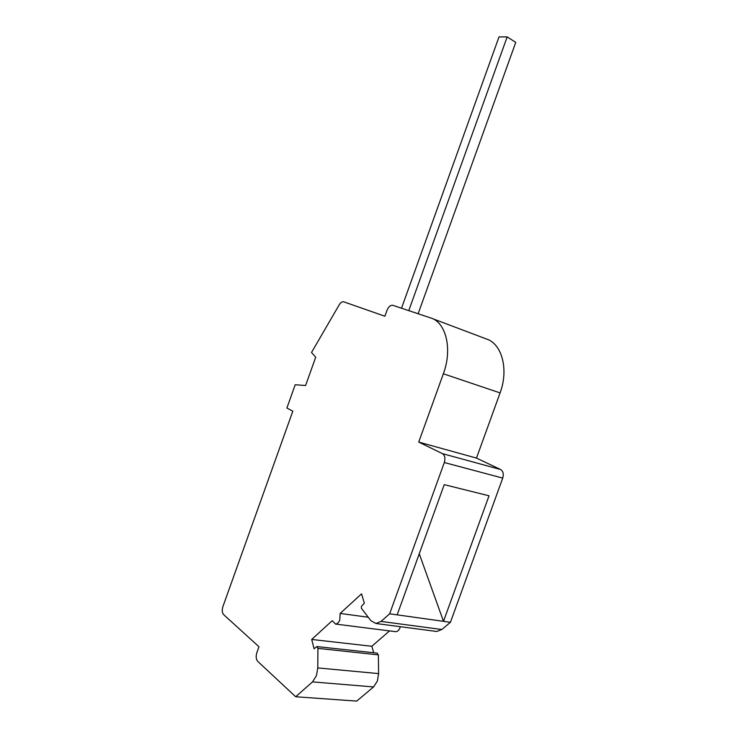<?xml version="1.0" encoding="UTF-8"?>
<svg xmlns="http://www.w3.org/2000/svg" width="738" height="738" viewBox="0 0 738 738"><rect width="100%" height="100%" fill="white"/><g stroke="black" fill="none" stroke-linecap="round" stroke-linejoin="round"><path stroke-width="1.11" d="M443.353 373.788L418.723 442.08L442.394 453.621C444.885 455.318 445.531 458.289 444.313 462.532L389.646 613.804L381.02 621.414L375.974 623.509L370.873 620.695L361.362 608.223L361.454 606.258L364.341 603.232L361.555 593.859L340.144 613.444L339.812 619.892C338.751 622.558 337.312 623.951 335.504 624.053L332.229 620.676L311.704 639.459L314.084 648.767L316.851 646.571L317.921 648.379L317.783 667.927L316.418 675.704L312.515 681.884L295.68 696.746L257.728 661.386C256.031 659.329 255.745 656.414 256.852 652.669L258.973 646.746L223.605 614.606C222.092 612.78 221.861 610.105 222.913 606.571L292.829 411.177L286.888 408.022L295.209 384.747L305.587 385.513L315.716 357.22L311.51 352.487L339.139 304.969C340.532 302.58 342.035 301.519 343.659 301.787L384.885 316.233L387.063 310.181C388.557 306.657 390.467 305.034 392.8 305.311L430.715 317.949C446.047 322.312 452.625 349.139 443.353 373.788L500.078 392.902C508.971 369.397 501.831 343.456 486.222 338.917L432.099 318.475M418.723 442.08L476.48 458.086L500.078 392.902M476.48 458.086L500.622 469.534C503.168 471.195 503.87 474.054 502.726 478.095L450.42 622.3L443.501 621.331L489.026 495.798L444.239 484.654L397.164 614.855L443.501 621.331L419.249 553.758M389.646 613.804L397.164 614.855M381.02 621.414L441.85 629.505L450.42 622.3M418.132 313.751L515.751 42.37L507.172 36.9L408.769 310.633M441.85 629.505L436.776 631.479L435.475 631.304M340.144 613.444L368.179 617.226M400.319 626.7L400.014 627.724C399 630.28 397.57 631.599 395.725 631.682L395.162 631.608M311.704 639.459L371.832 646.276L389.498 630.898M373.723 652.752L371.832 646.276M317.008 646.58L377.219 653.13L378.345 654.874L378.612 673.6L377.386 681.045L373.548 686.94L356.712 701.1L295.68 696.746M401.518 308.216L499.008 36.9L507.172 36.9M442.394 453.621L500.622 469.534M444.313 462.532L502.726 478.095M317.921 648.379L378.345 654.874M317.783 667.927L378.612 673.6M312.515 681.884L373.548 686.94M375.974 623.509L436.776 631.479M335.504 624.053L395.725 631.682"/></g></svg>
